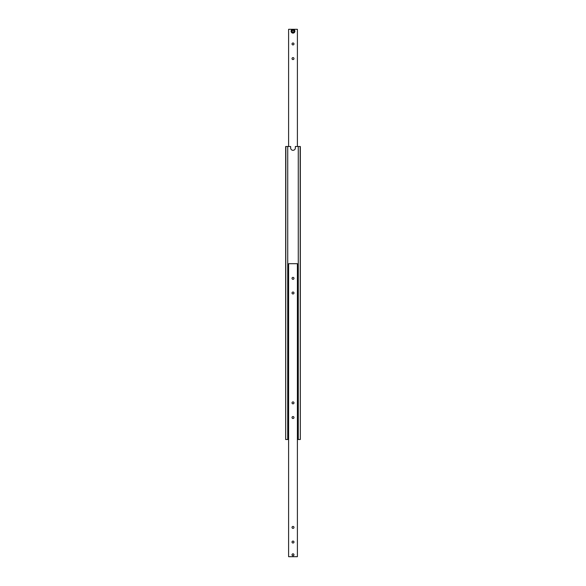 <?xml version="1.0" encoding="UTF-8"?>
<svg xmlns="http://www.w3.org/2000/svg" width="586" height="586" viewBox="0 0 586 586"><rect width="100%" height="100%" fill="white"/><g stroke="black" fill="none" stroke-linecap="round" stroke-linejoin="round"><path stroke-width="0.88" d="M300.149 146.5L300.325 439.5L300.325 146.5L295.344 146.5L295.344 147.965A2.344 2.344 0 0 1 293 150.309A2.344 2.344 0 0 1 290.656 147.965L290.656 146.5L285.675 146.5L285.675 439.5L285.851 146.5M285.851 439.5L287.726 439.5L287.726 146.5M287.726 439.5L288.605 439.5M297.395 439.5L300.149 439.5M298.274 439.5L298.274 146.5M293.974 278.35A0.974 0.974 0 0 1 293 279.324A0.974 0.974 0 0 1 292.026 278.35A0.974 0.974 0 0 1 293 277.376A0.974 0.974 0 0 1 293.974 278.35M293.974 293A0.974 0.974 0 0 1 293 293.974A0.974 0.974 0 0 1 292.026 293A0.974 0.974 0 0 1 293 292.026A0.974 0.974 0 0 1 293.974 293M293.974 542.05A0.974 0.974 0 0 1 293 543.024A0.974 0.974 0 0 1 292.026 542.05A0.974 0.974 0 0 1 293 541.076A0.974 0.974 0 0 1 293.974 542.05M293.974 527.4A0.974 0.974 0 0 1 293 528.374A0.974 0.974 0 0 1 292.026 527.4A0.974 0.974 0 0 1 293 526.426A0.974 0.974 0 0 1 293.974 527.4M293.974 417.525A0.974 0.974 0 0 1 293 418.499A0.974 0.974 0 0 1 292.026 417.525A0.974 0.974 0 0 1 293 416.551A0.974 0.974 0 0 1 293.974 417.525M293.974 402.875A0.974 0.974 0 0 1 293 403.849A0.974 0.974 0 0 1 292.026 402.875A0.974 0.974 0 0 1 293 401.901A0.974 0.974 0 0 1 293.974 402.875M293.974 554.796A0.974 0.974 0 0 1 293 555.77A0.974 0.974 0 0 1 292.026 554.796A0.974 0.974 0 0 1 293 553.821A0.974 0.974 0 0 1 293.974 554.796M297.395 556.7L297.395 263.7L288.605 263.7L288.605 556.7L297.395 556.7M292.026 43.95A0.974 0.974 0 0 1 293 42.976A0.974 0.974 0 0 1 293.974 43.95A0.974 0.974 0 0 1 293 44.924A0.974 0.974 0 0 1 292.026 43.95M292.026 58.6A0.974 0.974 0 0 1 293 57.626A0.974 0.974 0 0 1 293.974 58.6A0.974 0.974 0 0 1 293 59.574A0.974 0.974 0 0 1 292.026 58.6M288.605 146.5L288.605 29.3L297.395 29.3L297.395 146.5M292.055 554.796A0.945 0.945 0 0 1 293 553.851A0.945 0.945 0 0 1 293.945 554.796A0.945 0.945 0 0 1 293 555.74A0.945 0.945 0 0 1 292.055 554.796M294.905 31.205A1.905 1.905 0 0 0 293 29.3A1.905 1.905 0 0 0 291.096 31.205A1.905 1.905 0 0 0 293 33.109A1.905 1.905 0 0 0 294.905 31.205A1.905 1.905 0 0 1 293 33.109A1.905 1.905 0 0 1 291.096 31.205M292.121 30.699L293 30.186L293.879 30.699L293.879 31.71L293 32.223L292.121 31.71L292.121 30.699M293 32.875A1.67 1.67 0 0 0 294.67 31.205A1.67 1.67 0 0 0 293 29.534A1.67 1.67 0 0 0 291.33 31.205A1.67 1.67 0 0 0 293 32.875"/></g></svg>

